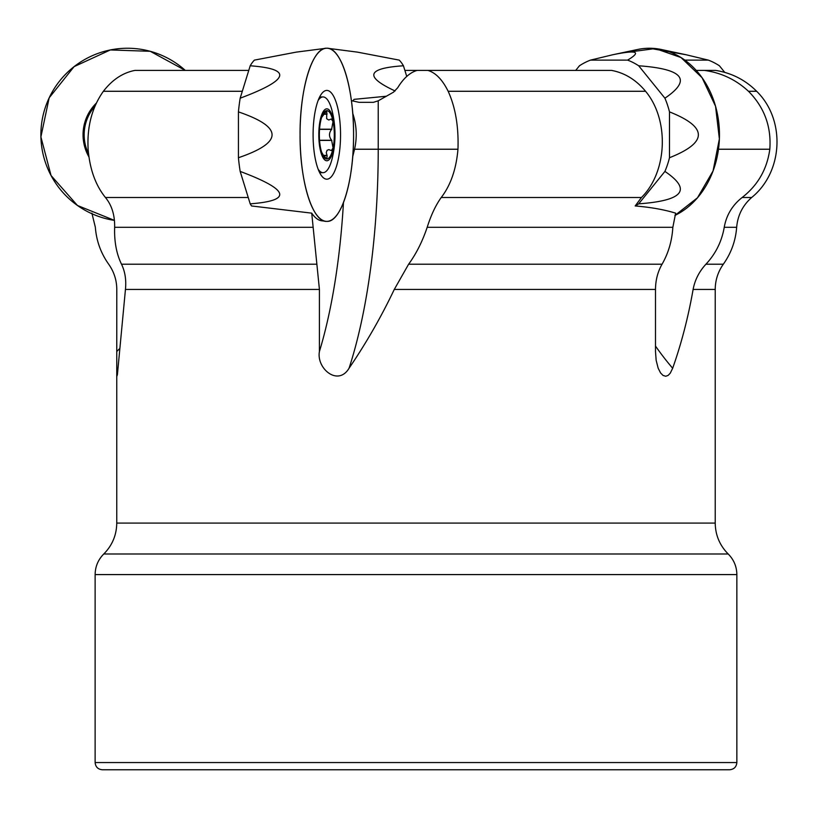 <?xml version="1.0" encoding="UTF-8"?>
<svg xmlns="http://www.w3.org/2000/svg" width="818" height="818" viewBox="0 0 818 818"><rect width="100%" height="100%" fill="white"/><g stroke="black" fill="none" stroke-linecap="round" stroke-linejoin="round"><path stroke-width="1.23" d="M354.562 149.234C357.272 137.107 356.658 125.134 352.732 113.334A86.565 26.749 90 0 1 352.711 156.637L354.562 149.234L457.968 149.234C458.734 126.667 455.462 107.342 448.162 91.279C442.415 79.694 435.677 72.741 427.937 70.42L611.619 70.42C624.747 72.884 636.067 79.837 645.566 91.279C669.513 119.888 667.468 171.79 641.455 197.496L635.177 205.962C650.678 207.23 664.165 209.623 675.648 213.15L672.846 227.292C672.018 240.829 668.418 253.14 662.059 264.214C657.754 271.76 655.566 280.165 655.494 289.439L655.494 351.525L656.159 360.339L658.163 368.202L660.576 372.936L663.03 375.431L665.77 376.26L668.112 375.411L670.218 373.243L672.672 368.253C681.476 343.294 688.286 317.016 693.112 289.439L715.218 289.439C715.28 280.185 717.989 271.781 723.327 264.214L705.924 264.214C699.165 271.556 694.891 279.961 693.112 289.439M102.342 769.758L729.636 769.758L102.342 769.758C97.956 769.329 95.553 766.926 95.123 762.55L95.123 574.594C95.246 566.567 98.129 559.696 103.774 553.99C112.25 545.422 116.575 535.125 116.759 523.08L116.759 367.947L116.954 376.024L117.393 374.705L125.451 289.439L319.419 289.439L319.419 351.525C316.259 368.437 337.987 386.791 349.051 368.253C366.075 343.294 381.157 317.016 394.276 289.439L655.494 289.439M91.882 213.15L95.348 227.292C96.401 240.87 100.849 253.181 108.682 264.214C114.029 271.801 116.729 280.206 116.79 289.439L116.759 367.947M125.451 289.439C126.391 279.961 125.072 271.556 121.504 264.214C116.453 253.784 114.172 241.474 114.653 227.292C114.878 215.165 111.81 205.226 105.44 197.496C95.553 185.277 89.775 169.193 88.119 149.234C86.923 126.667 92.015 107.342 103.385 91.279L242.322 91.279M103.385 91.279C112.332 79.694 122.833 72.741 134.898 70.42L248.764 70.42M351.403 100.634L358.979 102.322L373.468 102.322L358.979 102.322M457.968 149.234C456.229 169.193 450.646 185.277 441.229 197.496C435.697 205.226 431.014 215.165 427.19 227.292C422.425 241.474 416.229 253.784 408.611 264.214L394.276 289.439M718.48 149.234L769.81 149.234C771.466 126.667 764.36 107.342 748.48 91.279L756.65 91.279C745.239 79.898 731.578 72.945 715.668 70.42L696.241 70.42M769.81 149.234C767.069 169.193 757.846 185.277 742.141 197.496C732.345 205.226 726.384 215.165 724.237 227.292C721.783 241.474 715.668 253.784 705.924 264.214M448.162 91.279L645.566 91.279M748.48 91.279C735.975 79.694 721.312 72.741 704.462 70.42M427.937 70.42L417.027 70.42C409.89 72.546 403.438 78.334 397.671 87.782L393.478 92.189L378.223 100.818L373.468 102.322M417.027 70.42L404.879 70.42M386.444 96.227L354.092 99.356L352.732 101.023M250.196 203.835C292.68 200.635 289.337 189.837 240.175 171.412L250.196 203.835A78.129 24.141 -90 0 0 251.535 205.962L311.719 213.15L319.419 289.439M311.719 213.15A86.033 26.585 90 0 0 321.648 220.768L325.758 221.3A86.565 26.749 -90 0 1 301.249 160.205A86.565 26.749 -90 0 1 325.758 48.313A86.565 26.749 -90 0 1 353.57 134.806A86.565 26.749 -90 0 1 325.758 221.3M327.118 155.665L323.672 155.665L326.822 158.989L327.118 155.665L326.259 152.7L327.077 150.328L328.805 149.612L331.423 150.584L333.069 147.915L331.617 140.256C328.805 136.626 328.805 132.986 331.617 129.356L333.028 121.545L331.31 118.999L328.724 120.001L326.638 118.682L326.822 110.624A24.182 7.474 -90 0 1 333.294 122.71A24.182 7.474 -90 0 1 333.294 146.903A24.182 7.474 -90 0 1 326.822 158.989A24.182 7.474 -90 0 1 322.619 154.796A24.182 7.474 -90 0 1 320.349 146.903A24.182 7.474 -90 0 1 320.349 122.71A24.182 7.474 -90 0 1 322.619 114.817A24.182 7.474 -90 0 1 326.822 110.624L321.638 117.393M334.848 134.806A25.971 8.027 90 0 0 322.813 112.311A25.971 8.027 90 0 0 322.813 157.291A25.971 8.027 90 0 0 334.848 134.806M318.161 169.224A37.873 11.708 90 0 0 323.038 172.68A37.873 11.708 90 0 0 332.445 157.363A100.992 100.992 0 0 0 332.445 112.25A37.873 11.708 90 0 0 323.038 96.933A37.873 11.708 90 0 0 318.161 100.389M323.672 155.665L321.638 152.22M327.118 113.947L323.672 113.947M331.842 140.41L319.552 140.41M331.842 129.203L319.552 129.203M88.957 156.933A44.397 44.397 0 0 1 96.412 103.058M114.469 220.39A86.565 86.565 0 0 1 80.849 61.851A86.565 86.565 0 0 1 185.297 70.42L150.246 51.299L110.338 49.949L74.08 66.647L49.162 97.843L40.9 136.903L51.043 175.512L77.434 205.471L114.469 220.39M88.548 153.804A43.282 43.282 0 0 1 95.041 106.105M240.175 171.412A78.129 24.141 -90 0 1 238.427 157.731L238.427 111.882A78.129 24.141 -90 0 1 240.175 98.201L250.196 65.777A78.129 24.141 -90 0 1 254.429 60.113L296.218 52.127L325.758 48.313M340.544 134.806A44.397 13.722 -90 0 1 326.515 179.183A44.397 13.722 -90 0 1 313.1 134.806A44.397 13.722 -90 0 1 326.515 90.43A44.397 13.722 -90 0 1 340.544 134.806M240.175 98.201C289.337 79.775 292.68 68.978 250.196 65.777M238.427 157.731C283.273 142.444 283.273 127.168 238.427 111.882M635.177 205.962A78.129 63.211 -90 0 0 638.684 203.835L664.911 171.412A78.129 63.211 -90 0 0 669.492 157.731L669.492 111.882A78.129 63.211 -90 0 0 664.911 98.201L638.684 65.777A78.129 63.211 -90 0 0 627.61 60.113L590.514 60.113A78.129 63.211 -90 0 0 579.451 65.777L575.698 70.42M628.745 52.107L655.29 48.548L680.985 57.526L702.089 77.741L715.545 106.258L719.38 138.917L713.051 170.982L697.478 197.792L674.911 215.441A86.565 70.031 -90 0 0 716.384 160.205A86.565 70.031 -90 0 0 637.59 49.489A86.565 70.031 90 0 1 661.261 49.489L686.036 54.734L649.431 48.242M627.61 60.113C641.823 51.585 636.895 49.796 612.825 54.734L590.514 60.113M664.911 98.201C692.1 79.775 683.357 68.978 638.684 65.777M669.492 157.731C707.979 142.444 707.979 127.168 669.492 111.882M638.684 203.835C683.357 200.635 692.1 189.837 664.911 171.412M724.748 72.383L719.411 65.777A78.129 63.211 90 0 0 708.337 60.113L684.83 60.113M708.337 60.113L686.036 54.734M327.885 48.313L357.425 52.127L399.215 60.113A78.129 24.141 90 0 1 403.448 65.777L406.74 76.442M403.448 65.777C366.924 68.211 364.153 76.616 395.114 90.972M353.57 134.806C353.938 181.064 341.116 222.568 326.822 221.371C312.527 222.568 299.705 181.064 300.073 134.806C299.705 88.548 312.527 47.045 326.822 48.242C341.116 47.045 353.938 88.548 353.57 134.806M116.759 523.08L715.218 523.08L715.218 289.439M105.44 197.496L248.243 197.496M408.611 264.214L662.059 264.214M427.19 227.292L672.846 227.292M441.229 197.496L641.455 197.496M742.141 197.496L751.67 197.496C783.276 171.923 785.72 119.704 756.65 91.279M724.237 227.292L736.66 227.292C735.627 240.829 731.18 253.14 723.327 264.214M121.504 264.214L316.914 264.214M114.653 227.292L312.793 227.292M95.123 762.55L736.854 762.55C736.425 766.926 734.022 769.329 729.646 769.758M95.123 574.594L736.854 574.594L736.854 762.55M103.774 553.99L728.204 553.99C733.848 559.696 736.732 566.567 736.854 574.594M343.458 202.588A288.549 89.162 -90 0 1 319.419 351.525M378.223 100.818L378.223 149.234A301.3 93.109 -90 0 1 349.051 368.253M655.494 346.055A301.3 243.754 -90 0 0 672.672 368.253M119.346 348.887A288.549 288.549 0 0 1 116.79 351.525M326.975 114.234L323.519 114.234M326.975 155.379L323.519 155.379M331.617 129.356L319.541 129.356M331.617 140.256L319.541 140.256M736.66 227.292C737.693 215.359 742.693 205.43 751.67 197.496M715.218 523.08C715.402 535.125 719.728 545.422 728.204 553.99M319.664 172.68L323.038 172.68M319.664 96.933L323.038 96.933M612.825 54.734L637.59 49.489"/></g></svg>
